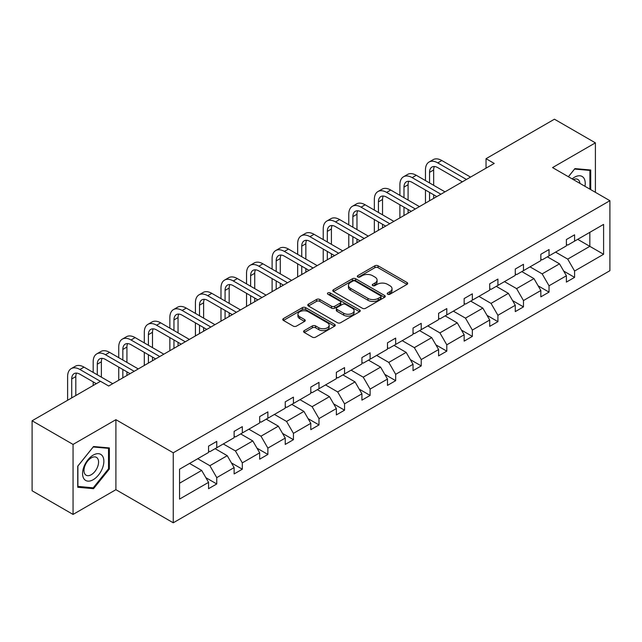<?xml version="1.0" encoding="UTF-8"?>
<svg xmlns="http://www.w3.org/2000/svg" width="642" height="642" viewBox="0 0 642 642"><rect width="100%" height="100%" fill="white"/><g stroke="black" fill="none" stroke-linecap="round" stroke-linejoin="round"><path stroke-width="0.96" d="M387.688 294.237A1.589 0.923 0 0 0 389.943 294.237L407.028 284.366A2.271 1.316 0 0 0 407.694 283.435A2.271 1.316 0 0 0 407.028 282.512L378.082 265.796A2.271 1.316 0 0 0 374.864 265.796L357.779 275.659A1.589 0.923 0 0 0 357.313 276.309A1.589 0.923 0 0 0 357.779 276.959A1.589 0.923 0 0 0 360.026 276.959L362.24 275.683A7.279 4.205 0 0 1 372.529 275.683L374.944 277.079A7.279 4.205 0 0 1 377.079 280.048A7.279 4.205 0 0 1 374.944 283.018L372.737 284.302A1.589 0.923 0 0 0 372.264 284.952A1.589 0.923 0 0 0 372.737 285.594A1.589 0.923 0 0 0 374.984 285.594L377.199 284.318A7.279 4.205 0 0 1 387.487 284.318L389.903 285.714A7.279 4.205 0 0 1 392.029 288.683A7.279 4.205 0 0 1 389.903 291.653L387.688 292.937A1.589 0.923 0 0 0 387.222 293.587A1.589 0.923 0 0 0 387.688 294.237L387.688 292.937M304.26 330.606A2.271 1.316 0 0 0 303.594 331.537A2.271 1.316 0 0 0 304.26 332.468L312.381 337.154A2.271 1.316 0 0 0 315.599 337.154L334.578 326.2A2.271 1.316 0 0 0 335.244 325.269A2.271 1.316 0 0 0 334.578 324.338L305.632 307.63A2.271 1.316 0 0 0 302.414 307.63L283.435 318.584A2.271 1.316 0 0 0 282.769 319.515A2.271 1.316 0 0 0 283.435 320.438L293.25 326.104A2.271 1.316 0 0 0 296.46 326.104L304.581 321.417A2.271 1.316 0 0 0 305.247 320.486A2.271 1.316 0 0 0 304.581 319.555L299.718 316.747A6.083 3.515 0 0 1 297.936 314.267A6.083 3.515 0 0 1 301.692 311.017A6.083 3.515 0 0 1 308.32 311.779L327.38 322.782A6.083 3.515 0 0 1 329.161 325.269A6.083 3.515 0 0 1 325.406 328.511A6.083 3.515 0 0 1 318.777 327.749L315.599 325.919A2.271 1.316 0 0 0 312.381 325.919L304.26 330.606L304.26 332.468M115.905 419.683L73.06 444.424L32.1 420.775L32.1 490.777L73.06 514.427L115.905 489.686L173.252 522.797L173.252 452.795L115.905 419.683L115.905 489.686M595.399 192.327L595.399 142.853L552.553 167.586L609.9 200.697L173.252 452.795M595.399 142.853L554.439 119.203L486.034 158.694L486.034 168.156M32.1 420.775L100.505 381.284L108.699 386.011L494.228 163.429L486.034 158.694M362.401 308.28A2.271 1.316 0 0 0 365.619 308.28L384.598 297.318A2.271 1.316 0 0 0 385.264 296.395A2.271 1.316 0 0 0 384.598 295.464L355.644 278.748A2.271 1.316 0 0 0 352.426 278.748L333.455 289.702A2.271 1.316 0 0 0 332.789 290.633A2.271 1.316 0 0 0 333.455 291.564L362.401 308.28M328.543 294.574A1.589 0.923 0 0 1 330.157 294.798L330.157 292.913L359.584 309.901A2.271 1.316 0 0 1 360.25 310.832A2.271 1.316 0 0 1 359.584 311.755L340.605 322.717A2.271 1.316 0 0 1 337.395 322.717L308.441 306.001L308.441 304.147A2.271 1.316 0 0 0 307.775 305.07A2.271 1.316 0 0 0 308.441 306.001M308.441 304.147L316.562 299.453A2.271 1.316 0 0 1 319.78 299.453L331.521 306.234A2.271 1.316 0 0 0 334.739 306.234L340.124 303.12A2.271 1.316 0 0 0 340.79 302.197A2.271 1.316 0 0 0 340.124 301.267L327.901 294.213A1.589 0.923 0 0 1 327.436 293.563A1.589 0.923 0 0 1 328.423 292.712A1.589 0.923 0 0 1 330.157 292.913M73.06 444.424L73.06 514.427M179.559 469.206L208.562 452.466L208.562 446.126L216.755 441.399L216.755 447.731L234.121 437.708L234.121 431.368L242.315 426.641L242.315 432.973L259.681 422.95L259.681 416.61L267.875 411.883L267.875 418.223L285.241 408.192L285.241 401.852L293.434 397.125L293.434 403.465L310.8 393.434L310.8 387.102L318.994 382.367L318.994 388.707L336.36 378.676L336.36 372.344L344.553 367.609L344.553 373.949L361.919 363.926L361.919 357.586L370.113 352.851L370.113 359.191L387.479 349.168L387.479 342.828L395.673 338.101L395.673 344.433L413.039 334.41L413.039 328.07L421.232 323.343L421.232 329.675L438.598 319.652L438.598 313.312L446.792 308.585L446.792 314.925L464.158 304.894L464.158 298.554L472.351 293.827L472.351 300.167L489.718 290.136L489.718 283.804L497.911 279.069L497.911 285.409L515.277 275.378L515.277 269.046L523.471 264.311L523.471 270.651L540.837 260.628L540.837 254.288L549.03 249.553L549.03 255.893L566.396 245.87L566.396 239.53L574.59 234.803L574.59 241.135L603.592 224.395L603.592 254.288L574.59 271.028L574.59 277.368L566.396 282.095L566.396 275.763L549.03 285.786L549.03 292.126L540.837 296.853L540.837 290.513L523.471 300.544L523.471 306.884L515.277 311.611L515.277 305.271L497.911 315.302L497.911 321.642L489.718 326.369L489.718 320.029L472.351 330.06L472.351 336.392L464.158 341.127L464.158 334.787L446.792 344.818L446.792 351.15L438.598 355.885L438.598 349.545L421.232 359.568L421.232 365.908L413.039 370.643L413.039 364.303L395.673 374.326L395.673 380.666L387.479 385.393L387.479 379.061L370.113 389.084L370.113 395.424L361.919 400.151L361.919 393.811L344.553 403.842L344.553 410.182L336.36 414.909L336.36 408.569L318.994 418.6L318.994 424.94L310.8 429.667L310.8 423.327L293.434 433.358L293.434 439.69L285.241 444.424L285.241 438.085L267.875 448.116L267.875 454.448L259.681 459.182L259.681 452.843L242.315 462.866L242.315 469.206L234.121 473.94L234.121 467.601L216.755 477.624L216.755 483.964L208.562 488.69L208.562 482.359L179.559 499.099L179.559 469.206M173.252 522.797L609.9 270.699L609.9 200.697M215.118 448.678L227.236 455.684L209.87 465.707L197.744 458.709M209.87 465.707L216.755 477.624M227.236 455.684L234.121 467.601M208.562 450.949L209.87 451.703L216.755 447.731M240.678 433.92L252.796 440.926L235.429 450.949L223.304 443.951M235.429 450.949L242.315 462.866M252.796 440.926L259.681 452.843M234.121 436.191L235.429 436.953L242.315 432.973M266.237 419.17L278.363 426.168L260.989 436.191L248.863 429.193M260.989 436.191L267.875 448.116M278.363 426.168L285.241 438.085M259.681 421.433L260.989 422.195L267.875 418.223M291.797 404.412L303.923 411.41L286.549 421.433L274.423 414.435M286.549 421.433L293.434 433.358M303.923 411.41L310.8 423.327M285.241 406.683L286.549 407.437L293.434 403.465M317.357 389.654L329.482 396.652L312.108 406.683L299.991 399.677M312.108 406.683L318.994 418.6M329.482 396.652L336.36 408.569M310.8 391.925L312.108 392.679L318.994 388.707M342.916 374.896L355.042 381.894L337.668 391.925L325.55 384.919M337.668 391.925L344.553 403.842M355.042 381.894L361.919 393.811M336.36 377.167L337.668 377.921L344.553 373.949M368.476 360.138L380.602 367.136L363.228 377.167L351.11 370.169M363.228 377.167L370.113 389.084M380.602 367.136L387.479 379.061M361.919 362.409L363.228 363.163L370.113 359.191M394.036 345.38L406.161 352.386L388.787 362.409L376.669 355.411M388.787 362.409L395.673 374.326M406.161 352.386L413.039 364.303M387.479 347.651L388.787 348.405L395.673 344.433M419.595 330.622L431.721 337.628L414.347 347.651L402.229 340.653M414.347 347.651L421.232 359.568M431.721 337.628L438.598 349.545M413.039 332.893L414.347 333.655L421.232 329.675M445.155 315.872L457.281 322.87L439.914 332.893L427.789 325.895M439.914 332.893L446.792 344.818M457.281 322.87L464.158 334.787M438.598 318.135L439.914 318.897L446.792 314.925M470.714 301.114L482.84 308.112L465.474 318.135L453.348 311.137M465.474 318.135L472.351 330.06M482.84 308.112L489.718 320.029M464.158 303.385L465.474 304.139L472.351 300.167M496.274 286.356L508.4 293.354L491.034 303.385L478.908 296.379M491.034 303.385L497.911 315.302M508.4 293.354L515.277 305.271M489.718 288.627L491.034 289.382L497.911 285.409M521.834 271.598L533.959 278.596L516.593 288.627L504.468 281.621M516.593 288.627L523.471 300.544M533.959 278.596L540.837 290.513M515.277 273.869L516.593 274.624L523.471 270.651M547.393 256.84L559.519 263.838L542.153 273.869L530.027 266.871M542.153 273.869L549.03 285.786M559.519 263.838L566.396 275.763M540.837 259.111L542.153 259.866L549.03 255.893M577.704 239.338L589.829 246.343L567.713 259.111L555.587 252.113M567.713 259.111L574.59 271.028M603.592 254.288L589.829 246.343L589.829 232.34L603.592 224.395M566.396 244.353L567.713 245.108L574.59 241.135M179.559 483.209L201.676 470.434L189.559 463.436M201.676 470.434L208.562 482.359M563.692 271.076L574.59 277.368M538.132 285.834L549.03 292.126M512.573 300.592L523.471 306.884M487.013 315.35L497.911 321.642M461.454 330.108L472.351 336.392M435.894 344.858L446.792 351.15M410.334 359.616L421.232 365.908M384.775 374.374L395.673 380.666M359.215 389.132L370.113 395.424M333.655 403.89L344.553 410.182M308.096 418.648L318.994 424.94M282.536 433.406L293.434 439.69M256.977 448.156L267.875 454.448M231.417 462.914L242.315 469.206M205.857 477.672L216.755 483.964M590.728 189.631L590.728 170.01L574.919 168.597L568.379 176.727M109.357 469.013L109.357 447.931L93.539 446.519L77.73 466.188L77.73 487.27L93.539 488.682L109.357 469.013L108.53 468.54M388.33 294.461L389.903 293.546A7.279 4.205 0 0 0 392.029 290.577L392.029 288.683M377.079 280.048L377.079 281.942A7.279 4.205 0 0 1 374.944 284.912L373.371 285.818M406.996 284.382L378.082 267.69A2.271 1.316 0 0 0 374.864 267.69L358.413 277.183M384.566 297.334L355.644 280.642A2.271 1.316 0 0 0 352.426 280.642L333.479 291.58M380.57 297.045A1.589 0.923 0 0 0 381.043 296.395A1.589 0.923 0 0 0 380.57 295.745L355.162 281.068A1.589 0.923 0 0 0 352.915 281.068L350.58 282.416A7.279 4.205 0 0 0 348.445 285.385A7.279 4.205 0 0 0 350.58 288.362L367.946 298.386A7.279 4.205 0 0 0 378.242 298.386L380.57 297.045L380.57 298.931A1.589 0.923 0 0 0 381.043 298.281L381.043 296.395M348.445 285.385L348.445 287.279A7.279 4.205 0 0 0 350.58 290.248L350.58 288.362M380.57 298.931L378.242 300.279A7.279 4.205 0 0 1 367.946 300.279L350.58 290.248M308.473 306.017L316.562 301.347L316.562 299.453M340.79 302.197L340.79 304.083A2.271 1.316 0 0 1 340.124 305.014L334.739 308.128A2.271 1.316 0 0 1 331.521 308.128L319.78 301.347A2.271 1.316 0 0 0 316.562 301.347M330.157 294.798L359.552 311.779M343.703 313.264A6.083 3.515 0 0 0 350.331 314.026A6.083 3.515 0 0 0 354.087 310.784A6.083 3.515 0 0 0 352.306 308.296L345.597 304.42A2.271 1.316 0 0 0 342.379 304.42L336.994 307.534A2.271 1.316 0 0 0 336.328 308.465A2.271 1.316 0 0 0 336.994 309.388L343.703 313.264L343.703 315.158A6.083 3.515 0 0 0 350.331 315.92A6.083 3.515 0 0 0 354.087 312.678L354.087 310.784M336.328 308.465L336.328 310.351A2.271 1.316 0 0 0 336.994 311.282L336.994 309.388M343.703 315.158L336.994 311.282M329.161 325.269L329.161 327.163A6.083 3.515 0 0 1 325.406 330.405A6.083 3.515 0 0 1 318.777 329.643L315.599 327.813A2.271 1.316 0 0 0 312.381 327.813L304.292 332.484M297.936 314.267L297.936 316.161A6.083 3.515 0 0 0 299.718 318.641L299.718 316.747M304.557 321.433L299.718 318.641M334.578 324.338L334.578 326.2L305.632 309.516A2.271 1.316 0 0 0 302.414 309.516L283.467 320.454M91.87 487.719L93.539 488.682M425.461 180.579L425.461 169.986A17.382 10.031 60 0 1 429.057 162.025L433.157 159.665A17.382 10.031 60 0 1 441.84 160.524L470.546 177.096M429.057 162.025A17.382 10.031 60 0 1 437.748 162.891L466.453 179.463M462.36 181.83L437.748 167.618A11.588 6.693 -120 0 0 431.954 167.048A11.588 6.693 -120 0 0 429.554 172.345L429.554 182.946M434.377 166.511A11.588 6.693 -120 0 0 433.655 169.986L433.655 185.305M429.554 192.399L429.554 200.761M433.655 194.767L433.655 198.402M425.461 203.129L425.461 190.04M399.902 195.337L399.902 184.744A17.382 10.031 60 0 1 403.497 176.783L407.598 174.423A17.382 10.031 60 0 1 416.281 175.282L444.986 191.854M403.497 176.783A17.382 10.031 60 0 1 412.188 177.649L440.893 194.221M436.801 196.58L412.188 182.376A11.588 6.693 -120 0 0 406.394 181.798A11.588 6.693 -120 0 0 403.995 187.103L403.995 197.696M408.818 181.269A11.588 6.693 -120 0 0 408.095 184.744L408.095 200.063M403.995 207.157L403.995 215.519M408.095 209.525L408.095 213.16M399.902 217.887L399.902 204.798M374.342 210.095L374.342 199.493A17.382 10.031 60 0 1 377.937 191.541L382.038 189.173A17.382 10.031 60 0 1 390.721 190.04L419.427 206.612M377.937 191.541A17.382 10.031 60 0 1 386.628 192.399L415.334 208.979M411.241 211.338L386.628 197.134A11.588 6.693 -120 0 0 380.834 196.556A11.588 6.693 -120 0 0 378.435 201.861L378.435 212.454M383.258 196.027A11.588 6.693 -120 0 0 382.536 199.493L382.536 214.821M378.435 221.915L378.435 230.277M382.536 224.283L382.536 227.91M374.342 232.645L374.342 219.548M584.958 186.3A15.063 8.699 120 0 0 572.166 178.917M579.911 183.387A10.312 5.955 120 0 0 577.808 179.439A10.312 5.955 120 0 0 573.338 179.591M568.411 176.751L574.59 169.063L589.91 170.435L589.91 189.157M588.899 169.849L589.91 170.435M102.439 468.235A15.063 8.699 120 0 0 98.539 453.685A15.063 8.699 120 0 0 83.99 466.59A15.063 8.699 120 0 0 87.89 481.131A15.063 8.699 120 0 0 102.439 468.235M97.592 466.854A10.312 5.955 120 0 0 96.428 457.361A10.312 5.955 120 0 0 84.961 465.723A10.312 5.955 120 0 0 86.116 475.216A10.312 5.955 120 0 0 97.592 466.854M77.899 486.467L77.899 466.044L93.21 446.984L108.53 448.349L108.53 468.78L93.21 487.84L77.73 486.371M107.519 447.763L108.53 448.349M348.783 224.844L348.783 214.251A17.382 10.031 60 0 1 352.378 206.299L356.479 203.931A17.382 10.031 60 0 1 365.162 204.798L393.867 221.37M352.378 206.299A17.382 10.031 60 0 1 361.069 207.157L389.774 223.729M385.682 226.096L361.069 211.892A11.588 6.693 -120 0 0 355.275 211.314A11.588 6.693 -120 0 0 352.875 216.619L352.875 227.212M357.698 210.785A11.588 6.693 -120 0 0 356.976 214.251L356.976 229.579M352.875 236.673L352.875 245.035M356.976 239.041L356.976 242.668M348.783 247.403L348.783 234.306M323.223 239.602L323.223 229.009A17.382 10.031 60 0 1 326.818 221.057L330.919 218.689A17.382 10.031 60 0 1 339.602 219.548L368.307 236.128M326.818 221.057A17.382 10.031 60 0 1 335.509 221.915L364.215 238.487M360.114 240.854L335.509 226.642A11.588 6.693 -120 0 0 329.715 226.072A11.588 6.693 -120 0 0 327.316 231.377L327.316 241.97M332.139 225.535A11.588 6.693 -120 0 0 331.408 229.009L331.408 244.337M327.316 251.431L327.316 259.793M331.408 253.799L331.408 257.426M323.223 262.153L323.223 249.064M297.663 254.36L297.663 243.767A17.382 10.031 60 0 1 301.258 235.815L305.359 233.447A17.382 10.031 60 0 1 314.042 234.306L342.748 250.878M301.258 235.815A17.382 10.031 60 0 1 309.95 236.673L338.655 253.245M334.554 255.612L309.95 241.4A11.588 6.693 -120 0 0 304.156 240.83A11.588 6.693 -120 0 0 301.756 246.135L301.756 256.728M306.579 240.293A11.588 6.693 -120 0 0 305.849 243.767L305.849 259.095M301.756 266.189L301.756 274.551M305.849 268.549L305.849 272.184M297.663 276.911L297.663 263.822M272.104 269.118L272.104 258.525A17.382 10.031 60 0 1 275.699 250.573L279.8 248.205A17.382 10.031 60 0 1 288.483 249.064L317.188 265.636M275.699 250.573A17.382 10.031 60 0 1 284.39 251.431L313.095 268.003M308.995 270.37L284.39 256.158A11.588 6.693 -120 0 0 278.596 255.588A11.588 6.693 -120 0 0 276.196 260.893L276.196 271.486M281.019 255.051A11.588 6.693 -120 0 0 280.289 258.525L280.289 273.845M276.196 280.947L276.196 289.309M280.289 283.307L280.289 286.942M272.104 291.669L272.104 278.58M246.544 283.876L246.544 273.283A17.382 10.031 60 0 1 250.139 265.323L254.232 262.963A17.382 10.031 60 0 1 262.923 263.822L291.628 280.393M250.139 265.323A17.382 10.031 60 0 1 258.83 266.189L287.536 282.761M283.435 285.128L258.83 270.916A11.588 6.693 -120 0 0 253.036 270.346A11.588 6.693 -120 0 0 250.637 275.643L250.637 286.244M255.46 269.809A11.588 6.693 -120 0 0 254.73 273.283L254.73 288.603M250.637 295.697L250.637 304.059M254.73 298.065L254.73 301.7M246.544 306.427L246.544 293.338M220.984 298.634L220.984 288.041A17.382 10.031 60 0 1 224.58 280.081L228.672 277.721A17.382 10.031 60 0 1 237.363 278.58L266.069 295.151M224.58 280.081A17.382 10.031 60 0 1 233.271 280.947L261.976 297.519M257.875 299.878L233.271 285.674A11.588 6.693 -120 0 0 227.477 285.096A11.588 6.693 -120 0 0 225.077 290.401L225.077 300.994M229.9 284.567A11.588 6.693 -120 0 0 229.17 288.041L229.17 303.361M225.077 310.455L225.077 318.817M229.17 312.823L229.17 316.458M220.984 321.185L220.984 308.096M195.425 313.392L195.425 302.791A17.382 10.031 60 0 1 199.02 294.838L203.113 292.471A17.382 10.031 60 0 1 211.804 293.338L240.509 309.909M199.02 294.838A17.382 10.031 60 0 1 207.711 295.697L236.417 312.277M232.316 314.636L207.711 300.432A11.588 6.693 -120 0 0 201.917 299.854A11.588 6.693 -120 0 0 199.518 305.159L199.518 315.752M204.341 299.324A11.588 6.693 -120 0 0 203.61 302.791L203.61 318.119M199.518 325.213L199.518 333.575M203.61 327.58L203.61 331.208M195.425 335.943L195.425 322.846M169.857 328.15L169.857 317.549A17.382 10.031 60 0 1 173.46 309.596L177.553 307.229A17.382 10.031 60 0 1 186.244 308.096L214.95 324.667M173.46 309.596A17.382 10.031 60 0 1 182.151 310.455L210.857 327.027M206.756 329.394L182.151 315.19A11.588 6.693 -120 0 0 176.357 314.612A11.588 6.693 -120 0 0 173.958 319.917L173.958 330.51M178.781 314.082A11.588 6.693 -120 0 0 178.051 317.549L178.051 332.877M173.958 339.971L173.958 348.333M178.051 342.338L178.051 345.966M169.857 350.701L169.857 337.604M144.298 342.9L144.298 332.307A17.382 10.031 60 0 1 147.901 324.354L151.994 321.987A17.382 10.031 60 0 1 160.685 322.846L189.39 339.425M147.901 324.354A17.382 10.031 60 0 1 156.592 325.213L185.297 341.785M181.196 344.152L156.592 329.94A11.588 6.693 -120 0 0 150.798 329.37A11.588 6.693 -120 0 0 148.398 334.675L148.398 345.268M153.221 328.832A11.588 6.693 -120 0 0 152.491 332.307L152.491 347.635M148.398 354.729L148.398 363.091M152.491 357.096L152.491 360.724M144.298 365.45L144.298 352.362M118.738 357.658L118.738 347.065A17.382 10.031 60 0 1 122.341 339.112L126.434 336.745A17.382 10.031 60 0 1 135.125 337.604L163.83 354.175M122.341 339.112A17.382 10.031 60 0 1 131.032 339.971L159.738 356.543M155.637 358.91L131.032 344.698A11.588 6.693 -120 0 0 125.238 344.128A11.588 6.693 -120 0 0 122.839 349.433L122.839 360.026M127.662 343.59A11.588 6.693 -120 0 0 126.931 347.065L126.931 362.393M122.839 369.487L122.839 377.849M126.931 371.846L126.931 375.482M118.738 380.208L118.738 367.12M93.178 372.416L93.178 361.823A17.382 10.031 60 0 1 96.781 353.87L100.874 351.503A17.382 10.031 60 0 1 109.565 352.362L138.271 368.933M96.781 353.87A17.382 10.031 60 0 1 105.473 354.729L134.178 371.301M130.077 373.668L105.473 359.456A11.588 6.693 -120 0 0 99.679 358.886A11.588 6.693 -120 0 0 97.279 364.191L97.279 374.784M102.102 358.348A11.588 6.693 -120 0 0 101.372 361.823L101.372 377.143M93.178 385.505L93.178 381.878M67.619 400.263L67.619 376.581A17.382 10.031 60 0 1 71.222 368.62L75.315 366.261A17.382 10.031 60 0 1 84.006 367.12L112.711 383.691M71.222 368.62A17.382 10.031 60 0 1 79.913 369.487L100.425 381.324M96.324 383.691L79.913 374.214A11.588 6.693 -120 0 0 74.119 373.644A11.588 6.693 -120 0 0 71.719 378.94L71.719 397.904M76.542 373.106A11.588 6.693 -120 0 0 75.812 376.581L75.812 395.536M389.903 293.546L389.903 291.653M372.737 285.594L372.737 284.302M374.944 284.912L374.944 283.018M357.779 276.959L357.779 275.659M374.864 267.69L374.864 265.796M378.082 267.69L378.082 265.796M407.028 284.366L407.028 282.512M333.455 291.564L333.455 289.702M352.426 280.642L352.426 278.748M355.644 280.642L355.644 278.748M384.598 297.318L384.598 295.464M367.946 300.279L367.946 298.386M378.242 300.279L378.242 298.386M319.78 301.347L319.78 299.453M331.521 308.128L331.521 306.234M334.739 308.128L334.739 306.234M340.124 305.014L340.124 303.12M359.584 311.755L359.584 309.901M312.381 327.813L312.381 325.919M315.599 327.813L315.599 325.919M318.777 329.643L318.777 327.749M304.581 321.417L304.581 319.555M283.435 320.438L283.435 318.584M302.414 309.516L302.414 307.63M305.632 309.516L305.632 307.63M441.84 160.524L437.748 162.891M433.655 169.986L429.554 172.345M416.281 175.282L412.188 177.649M408.095 184.744L403.995 187.103M390.721 190.04L386.628 192.399M382.536 199.493L378.435 201.861M365.162 204.798L361.069 207.157M356.976 214.251L352.875 216.619M339.602 219.548L335.509 221.915M331.408 229.009L327.316 231.377M314.042 234.306L309.95 236.673M305.849 243.767L301.756 246.135M288.483 249.064L284.39 251.431M280.289 258.525L276.196 260.893M262.923 263.822L258.83 266.189M254.73 273.283L250.637 275.643M237.363 278.58L233.271 280.947M229.17 288.041L225.077 290.401M211.804 293.338L207.711 295.697M203.61 302.791L199.518 305.159M186.244 308.096L182.151 310.455M178.051 317.549L173.958 319.917M160.685 322.846L156.592 325.213M152.491 332.307L148.398 334.675M135.125 337.604L131.032 339.971M126.931 347.065L122.839 349.433M109.565 352.362L105.473 354.729M101.372 361.823L97.279 364.191M84.006 367.12L79.913 369.487M75.812 376.581L71.719 378.94"/></g></svg>
